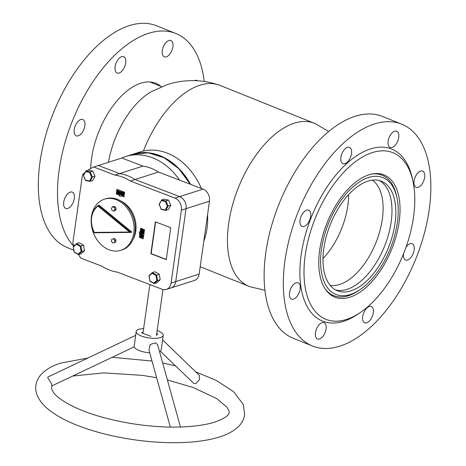 <?xml version="1.0" encoding="UTF-8"?>
<svg xmlns="http://www.w3.org/2000/svg" width="466" height="466" viewBox="0 0 466 466"><rect width="100%" height="100%" fill="white"/><g stroke="black" fill="none" stroke-linecap="round" stroke-linejoin="round"><path stroke-width="0.7" d="M264.962 290.266L250.259 286.8A87.835 46.542 -68.1 0 1 248.931 286.305A87.835 46.542 -68.1 0 1 232.668 204.539A87.835 46.542 -68.1 0 1 294.285 123.181A87.835 46.542 -68.1 0 1 314.369 123.286A87.835 46.542 -68.1 0 1 315.674 123.851L328.687 131.511M143.394 151.025A87.835 46.542 -68.1 0 1 199.809 85.255A87.835 46.542 -68.1 0 1 218.566 84.87A87.835 46.542 -68.1 0 1 219.9 85.36L314.369 123.286M108.438 162.29A67.826 35.94 -68.1 0 1 151.106 91.767L167.451 84.538C184.519 79.208 201.557 79.319 218.566 84.87M359.408 290.068A62.945 33.354 111.9 0 0 360.434 289.38A62.945 33.354 111.9 0 0 397.049 198.161A62.945 33.354 111.9 0 0 359.397 181.95A62.945 33.354 111.9 0 0 320.567 261.391A62.945 33.354 111.9 0 0 359.408 290.068M371.722 174.039A64.896 34.391 -68.1 0 1 382.044 175.164A64.896 34.391 -68.1 0 1 396.683 196.372L397.049 198.161M360.434 289.38L358.931 290.423A64.896 34.391 -68.1 0 1 357.876 291.128A64.896 34.391 -68.1 0 1 333.691 295.619A64.896 34.391 -68.1 0 1 325.454 289.293M330.149 285.338A57.091 30.249 111.9 0 0 347.886 280.416A57.091 30.249 111.9 0 0 380.53 228.445A57.091 30.249 111.9 0 0 372.375 180.144M335.537 289.91A59.042 31.286 111.9 0 0 355.57 285.175A59.042 31.286 111.9 0 0 389.687 229.901A59.042 31.286 111.9 0 0 379.429 180.563M359.397 185.299A59.042 31.286 111.9 0 0 324.872 242.419A59.042 31.286 111.9 0 0 337.407 290.801A59.042 31.286 111.9 0 0 359.408 286.718A59.042 31.286 111.9 0 0 393.933 229.598A59.042 31.286 111.9 0 0 381.398 181.216A59.042 31.286 111.9 0 0 359.397 185.299M322.99 258.531A57.091 30.249 111.9 0 0 348.667 194.561M190.577 184.344A60.994 47.381 -107.7 0 0 132.717 154.293A60.994 47.381 -107.7 0 0 132.571 154.339M203.823 241.138A60.994 47.381 -107.7 0 0 207.574 214.645M201.382 188.485A60.994 47.381 -107.7 0 0 140.324 151.864L132.717 154.293M133.812 232.849A26.836 20.848 -107.7 0 0 126.024 206.776A26.836 20.848 -107.7 0 0 104.471 199.174A26.836 20.848 -107.7 0 0 91.458 216.632A26.836 20.848 -107.7 0 0 99.246 242.704A26.836 20.848 -107.7 0 0 120.805 250.306A26.836 20.848 -107.7 0 0 133.812 232.849M120.805 250.306L121.976 249.933A26.836 20.848 -107.7 0 0 134.983 232.476A26.836 20.848 -107.7 0 0 127.195 206.403A26.836 20.848 -107.7 0 0 105.642 198.801L104.471 199.174M130.818 232.394L94.423 232.79L94.307 232.406L129.501 232.021L98.029 206.112L98.291 205.454L99.171 205.174L131.89 232.115L94.371 232.802M94.423 232.79L94.307 232.406L94.423 232.79M94.278 232.744C91.726 227.787 90.794 222.661 91.476 217.372C92.285 212.088 94.54 208.121 98.239 205.483L131.01 232.394L129.501 232.021M113.984 211.057L115.154 210.684L116.185 209.077L115.417 206.956L113.617 206.45L112.446 206.822L111.421 208.436L112.184 210.55L113.984 211.057L115.015 209.45L116.185 209.077M115.015 209.45L114.246 207.329L115.417 206.956M114.246 207.329L112.446 206.822M111.432 241.376L112.824 243.019L114.514 242.559L115.684 242.186L115.982 240.077L114.589 238.441L112.9 238.901L111.729 239.274L111.432 241.376M114.514 242.559L114.811 240.456L115.982 240.077M114.811 240.456L113.419 238.813L114.589 238.441M113.419 238.813L111.729 239.274M89.693 172.478L85.633 171.634L83.525 175.461L85.47 180.132L89.524 180.977L91.639 177.15L89.693 172.478L90.218 171.96L92.379 177.15L90.037 181.402L92.67 180.558L95.017 176.311L92.856 171.121L88.348 170.183L85.715 171.022L90.218 171.96L92.856 171.121M89.524 180.977L90.037 181.402L85.528 180.464L83.367 175.274L85.633 171.634M91.639 177.15L95.017 176.311M85.47 180.132L85.528 180.464M155.976 275.435L152.114 273.239L149.108 276.012L149.97 280.981L153.838 283.171L156.838 280.398L155.976 275.435L159.238 274.189L154.945 271.754L152.312 272.593L156.605 275.033L157.56 280.549L160.193 279.711L159.238 274.189M156.838 280.398L157.56 280.549L154.223 283.631L149.93 281.19L148.974 275.674L152.312 272.593L152.114 273.239M153.838 283.171L154.223 283.631L156.861 282.786L160.193 279.711M149.108 276.012L148.974 275.674M165.407 201.475L161.347 200.636L159.244 204.463L161.189 209.129L165.249 209.974L167.352 206.141L165.407 201.475L165.931 200.957L168.098 206.141L165.756 210.393L168.389 209.554L170.731 205.302L168.564 200.112L164.061 199.18L161.422 200.025L165.931 200.957L168.564 200.112M165.249 209.974L165.756 210.393L161.248 209.461L159.087 204.277L161.347 200.636M167.352 206.141L170.731 205.302M161.248 209.461L161.189 209.129M81.125 251.395L80.257 246.432L76.389 244.242L73.389 247.021L74.257 251.984L78.125 254.174L81.125 251.395L81.847 251.547L78.515 254.634L74.216 252.199L73.255 246.683L76.587 243.596L79.22 242.757L83.519 245.186L80.886 246.031L81.847 251.547L84.48 250.708L83.519 245.186M78.125 254.174L78.515 254.634L81.148 253.789L84.48 250.708M76.389 244.242L76.587 243.596L80.886 246.031L80.257 246.432M73.389 247.021L73.255 246.683M132.961 239.576A24.884 19.333 -107.7 0 0 135.787 231.136A24.884 19.333 -107.7 0 0 120.595 200.863M140.452 235.691L141.338 235.761L142.404 237.112L141.949 237.637L141.087 237.555L140.039 236.21L141.041 235.505L142.462 235.866M142.596 235.982L142.986 236.926L141.949 237.637M141.652 233.367L141.07 233.553L141.524 235.074L142.637 235.231L142.532 236L140.225 235.097L140.353 234.159L141.07 233.553L140.744 233.536L141.332 233.35L142.107 234.887L142.759 235.138M142.555 235.202L143.225 235.045L143.114 235.813L142.532 236M140.738 231.468L141.239 231.561L140.773 232.627L141.612 232.953L141.379 231.952L142.177 232.26L141.693 232.983L142.701 233.367L142.514 231.998L143.056 232.307L142.823 233.938L140.516 233.035L140.738 231.468L141.804 231.282L141.268 232.26L141.664 232.563M141.379 231.952L142.526 231.981M142.695 232.144L142.276 232.796L142.87 233.023M143.342 231.893L143.406 233.751L142.823 233.938M140.86 230.588L142.788 230.152L140.982 229.744L141.07 229.103L143.342 230.262L141.14 230.833L143.19 231.334L143.103 231.969L140.796 231.054L140.86 230.588L142.736 230.128M141.07 229.103L141.658 228.917L143.93 230.076L143.33 230.355M141.786 230.67L143.289 231.247M143.109 231.299L143.778 231.148L143.685 231.783L143.103 231.969M140.93 228.305L140.575 230.845L139.544 232.371L140.056 234.491L139.672 237.223L143.254 238.598M121.69 195.959L124.003 196.844L124.643 192.289L116.943 189.336L116.302 193.891L118.609 194.776L120.018 196.279L121.981 195.866L124.026 196.646M166.257 259.62L170.772 227.723L155.37 221.828L150.856 253.72L166.257 259.62M139.252 232.464L139.765 234.584L139.375 237.316L143.225 238.79L144.518 229.68L140.668 228.206L140.278 230.938L139.544 232.371M78.556 254.622A60.994 47.381 -107.7 0 0 80.822 258.123L101.961 266.22A49.775 38.661 -107.7 0 0 117.438 272.15L162.063 289.235A9.757 7.578 -107.7 0 0 166.321 289.421A9.757 7.578 -107.7 0 0 171.051 283.072L181.379 210.172A9.757 7.578 -107.7 0 0 174.966 198.108L130.34 181.018A49.775 38.661 -107.7 0 0 114.863 175.088L93.724 166.997A60.994 47.381 -107.7 0 0 87.713 170.381M84.876 172.542A60.994 47.381 -107.7 0 0 82.488 174.698L72.807 243.048A60.994 47.381 -107.7 0 0 74.03 245.966M166.321 289.421L171.005 287.924A9.757 7.578 -107.7 0 0 175.734 281.575L186.062 208.675A9.757 7.578 -107.7 0 0 179.649 196.611L135.024 179.521A49.775 38.661 -107.7 0 0 119.546 173.591L98.408 165.5L121.824 158.015L142.963 166.112A49.775 38.661 -107.7 0 1 158.44 172.041L179.579 180.132A60.994 47.381 -107.7 0 0 125.686 156.535A60.994 47.381 -107.7 0 0 121.824 158.015M130.34 181.018L135.024 179.521A49.775 38.661 -107.7 0 0 119.546 173.591L142.963 166.112M114.863 175.088L119.546 173.591L98.408 165.5L93.724 166.997M140.056 234.491L139.765 234.584M140.575 230.845L140.278 230.938M139.672 237.223L139.375 237.316M155.638 221.927L151.147 253.626L166.28 259.428M151.147 253.626L150.856 253.72M116.75 192.691L116.593 193.798L118.9 194.683L120.315 196.186L121.981 195.866M120.315 196.186L120.018 196.279M118.9 194.683L118.609 194.776M116.593 193.798L116.302 193.891M117.211 189.441L116.75 192.668L117.432 192.662M123.542 192.703L122.995 193.151L123.956 194.986L123.216 195.411M122.249 193.675L122.104 194.701L122.756 194.508L123.257 195.306M121.981 192.534L121.515 194.899L122.174 194.695L122.674 195.493L123.193 195.138L122.22 193.268L123.175 192.563L124.177 192.831L124.177 193.652L123.589 193.839L122.954 192.889L122.407 193.338L122.995 193.151M119.943 194.538L119.348 194.305L119.838 192.283L119.494 191.578L118.929 191.957L118.836 194.112L118.352 193.926L118.847 191.922L119.541 191.462L120.053 192.371L119.943 194.538L120.286 194.427L120.455 191.846L121.632 191.887L121.02 192.167M121.41 192.05L121.515 193.308M120.968 192.143L120.665 193.396L121.457 193.699L121.469 192.237L122.645 192.277L122.045 192.557L122.645 192.277M122.424 192.441L122.354 192.924M121.177 193.693L121.236 194.619L120.28 194.468M120.082 191.392L119.517 191.765L119.424 193.926L118.836 194.112M120.123 191.276L119.203 191.45L120.123 191.276L120.636 192.178M118.02 191.019L117.566 193.338L118.259 193.25L118.055 193.809L116.768 193.32L116.75 192.668L117.35 193.239L117.455 190.699L118.743 190.78L118.073 191.037M118.463 190.961L118.248 193.355M116.82 192.679L117.403 192.493M118.055 193.809L118.609 193.635M118.259 193.25L118.679 193.116M118.061 193.413L118.69 193.04M117.566 193.338L118.148 193.151M117.455 190.699L118.743 190.78M119.96 194.439L120.304 194.328M119.89 194.415L120.31 194.281M119.785 194.24L120.339 194.06M120.053 192.371L120.607 192.19M118.853 194.013L119.436 193.827M118.772 193.984L119.354 193.798M118.667 193.809L119.249 193.623M119.494 191.578L118.929 191.957L119.517 191.765M121.515 194.899L121.661 195.19L121.096 194.974L121.445 193.798L120.647 193.489L120.607 194.689L121.247 194.52M120.607 194.689L121.195 194.503M120.502 194.514L121.09 194.328M121.661 195.19L122.08 195.056M121.673 195.097L122.086 194.963M121.62 195.073L122.086 194.928M121.469 192.237L122.063 192.464M120.665 193.396L121.247 193.209M120.455 191.846L121.632 191.887M122.954 192.889L122.407 193.338L123.374 195.172L123.956 194.986M123.572 192.598L122.983 192.784L123.403 193.058L124.177 192.831M123.985 192.872L123.403 193.058L123.589 193.839M123.193 195.138L122.674 195.493L123.123 195.347M122.174 194.695L122.756 194.508M122.628 195.598L123.374 195.172L122.628 195.598L122.226 195.324M122.214 195.318L122.098 194.701M140.878 231.084L141.239 230.973M143.19 231.334L143.778 231.148M143.342 230.262L143.93 230.076M141.221 229.447L141.81 229.26M141.134 229.26L141.722 229.074M141.151 229.138L141.74 228.946M141.064 229.773L141.472 229.645M140.598 233.07L140.93 232.959M143.056 232.307L143.639 232.12M142.549 231.928L143.045 231.771M141.693 232.983L142.276 232.796M142.165 232.353L142.701 232.185M142.177 232.26L142.637 232.115M140.773 232.627L141.355 232.441M140.685 232.447L141.268 232.26M141.821 231.375L141.332 231.812M141.221 231.468L141.804 231.282M141.443 235.045L141.041 233.827L140.394 234.491L141.443 235.045M141.041 233.827L140.423 234.27L141.012 234.078L141.495 234.654M141.594 234.579L142.177 234.392M141.524 235.074L142.107 234.887M140.301 235.132L140.662 235.015M142.637 235.231L143.225 235.045M140.394 234.491L140.982 234.305M140.482 234.678L141.07 234.491M141.128 237.252L142.322 237.083L141.297 236.07L140.132 236.245L141.128 237.252L142.276 237.223M142.048 237.392L142.322 237.083M140.377 235.924L140.132 236.245L140.715 236.058L141.716 237.066M141.338 235.761L141.926 235.575M142.404 237.112L142.986 236.926M174.966 198.108L179.649 196.611L135.024 179.521L158.44 172.041M199.157 274.095A9.757 7.578 -107.7 0 1 194.427 280.445L171.005 287.924A9.757 7.578 -107.7 0 0 175.734 281.575L199.157 274.095L209.479 201.19A9.757 7.578 72.3 0 0 203.065 189.132L179.579 180.132M203.065 189.132L179.649 196.611A9.757 7.578 72.3 0 1 186.062 208.675L175.734 281.575L171.051 283.072M160.321 351.242L193.594 383.238A4.881 4.019 -46 0 0 194.06 383.46A4.881 4.019 -46 0 0 194.567 383.611L195.959 383.471L199.471 379.598L199.431 375.456L162.605 339.877M167.399 379.959L193.215 387.502L216.958 398.75L226.884 407.127L229.068 411.047L229.19 412.561C228.987 412.492 230.35 416.569 214.925 422.027C205.751 424.951 193.885 426.617 179.317 427.025L175.932 427.083C142.445 427.567 100.854 419.458 75.742 407.709C64.547 402.403 57.178 397.416 53.637 392.739L51.435 388.528L51.988 385.883M51.761 385.97L51.749 385.819C53.048 384.106 46.029 377.006 48.184 376.912M180.441 426.996L157.659 344.857L155.708 342.825L150.145 344.52L149.027 350.24L170.335 427.06M149.743 352.82A13.665 4.543 -171.9 0 1 139.451 350.648A13.665 4.543 -171.9 0 1 134.132 346.611L136.183 331.536A13.665 4.543 -171.9 0 1 143.627 328.588M157.147 330.551A13.665 4.543 -171.9 0 1 157.91 330.831A13.665 4.543 -171.9 0 1 163.24 335.369A13.665 4.543 -171.9 0 1 155.446 338.322A13.665 4.543 -171.9 0 1 141.518 336.068A13.665 4.543 -171.9 0 1 136.183 331.536M163.24 335.369L161.178 349.949A13.665 4.543 -171.9 0 1 159.558 351.708M150.821 336.341L141.582 332.806L143.103 332.316M156.71 333.662L157.846 334.099L156.593 334.501M161.015 86.437A65.875 34.903 111.9 0 0 155.825 83.303A65.875 34.903 111.9 0 0 124.276 93.282A65.875 34.903 111.9 0 0 90.684 168.529M68.077 193.472A8.784 4.654 -68.1 0 1 72.282 192.143A8.784 4.654 -68.1 0 1 74.28 198.627A8.784 4.654 -68.1 0 1 69.947 207.114A8.784 4.654 -68.1 0 1 65.741 208.448A8.784 4.654 -68.1 0 1 63.749 201.959A8.784 4.654 -68.1 0 1 68.077 193.472M194.252 80.635A8.784 4.654 -68.1 0 1 196.827 80.426A8.784 4.654 -68.1 0 1 197.421 80.764M166.671 41.847A8.784 4.654 -68.1 0 1 170.876 40.519A8.784 4.654 -68.1 0 1 172.874 47.002A8.784 4.654 -68.1 0 1 168.541 55.489A8.784 4.654 -68.1 0 1 164.335 56.817A8.784 4.654 -68.1 0 1 162.337 50.334A8.784 4.654 -68.1 0 1 166.671 41.847M119.447 58.04A8.784 4.654 -68.1 0 1 123.653 56.706A8.784 4.654 -68.1 0 1 125.651 63.195A8.784 4.654 -68.1 0 1 121.317 71.682A8.784 4.654 -68.1 0 1 117.112 73.011A8.784 4.654 -68.1 0 1 115.114 66.527A8.784 4.654 -68.1 0 1 119.447 58.04M78.608 120.845A8.784 4.654 -68.1 0 1 82.814 119.517A8.784 4.654 -68.1 0 1 84.812 126.001A8.784 4.654 -68.1 0 1 80.478 134.488A8.784 4.654 -68.1 0 1 76.273 135.816A8.784 4.654 -68.1 0 1 74.275 129.332A8.784 4.654 -68.1 0 1 78.608 120.845M73.873 250.213L67.547 247.673A119.552 63.347 -68.1 0 1 40.396 159.395A119.552 63.347 -68.1 0 1 99.363 43.891A119.552 63.347 -68.1 0 1 156.617 25.781L175.822 33.488A119.552 63.347 -68.1 0 1 204.207 81.457M73.727 246.246A119.552 63.347 -68.1 0 1 118.568 51.598A119.552 63.347 -68.1 0 1 175.822 33.488M391.23 152.097A89.787 47.573 111.9 0 0 314.067 221.315A89.787 47.573 111.9 0 0 327.575 319.921A89.787 47.573 111.9 0 0 360.87 312.138A89.787 47.573 111.9 0 0 413.103 182.025A89.787 47.573 111.9 0 0 391.23 152.097M413.103 182.025L412.55 179.34A92.711 49.128 111.9 0 0 389.96 148.438A92.711 49.128 111.9 0 0 310.286 219.911A92.711 49.128 111.9 0 0 324.237 321.726A92.711 49.128 111.9 0 0 358.616 313.694L360.87 312.138M336.05 297.57A65.875 34.903 111.9 0 0 392.232 247.9A65.875 34.903 111.9 0 0 383.943 174.878A65.875 34.903 111.9 0 0 382.755 174.447A65.875 34.903 111.9 0 0 326.573 224.117A65.875 34.903 111.9 0 0 334.862 297.139A65.875 34.903 111.9 0 0 336.05 297.57M302.248 226.523A8.784 4.654 111.9 0 0 309.739 219.9A8.784 4.654 111.9 0 0 308.632 210.166A8.784 4.654 111.9 0 0 308.475 210.108A8.784 4.654 111.9 0 0 300.984 216.731A8.784 4.654 111.9 0 0 302.085 226.464A8.784 4.654 111.9 0 0 302.248 226.523M343.087 163.717A8.784 4.654 111.9 0 0 350.578 157.094A8.784 4.654 111.9 0 0 349.471 147.361A8.784 4.654 111.9 0 0 349.314 147.303A8.784 4.654 111.9 0 0 341.823 153.926A8.784 4.654 111.9 0 0 342.924 163.659A8.784 4.654 111.9 0 0 343.087 163.717M390.31 147.524A8.784 4.654 111.9 0 0 397.801 140.901A8.784 4.654 111.9 0 0 396.694 131.167A8.784 4.654 111.9 0 0 396.537 131.109A8.784 4.654 111.9 0 0 389.046 137.732A8.784 4.654 111.9 0 0 390.147 147.466A8.784 4.654 111.9 0 0 390.31 147.524M416.255 187.431A8.784 4.654 111.9 0 0 423.745 180.808A8.784 4.654 111.9 0 0 422.639 171.074A8.784 4.654 111.9 0 0 422.481 171.016A8.784 4.654 111.9 0 0 414.99 177.639A8.784 4.654 111.9 0 0 416.097 187.373A8.784 4.654 111.9 0 0 416.255 187.431M403.533 253.784A8.784 4.654 111.9 0 0 405.566 260.005A8.784 4.654 111.9 0 0 405.723 260.063A8.784 4.654 111.9 0 0 413.214 253.44A8.784 4.654 111.9 0 0 412.107 243.701A8.784 4.654 111.9 0 0 411.95 243.642A8.784 4.654 111.9 0 0 405.985 247.306M364.884 322.868A8.784 4.654 111.9 0 0 372.375 316.245A8.784 4.654 111.9 0 0 371.274 306.506A8.784 4.654 111.9 0 0 371.111 306.447A8.784 4.654 111.9 0 0 363.62 313.07A8.784 4.654 111.9 0 0 364.727 322.81A8.784 4.654 111.9 0 0 364.884 322.868M317.661 339.056A8.784 4.654 111.9 0 0 325.152 332.433A8.784 4.654 111.9 0 0 324.045 322.699A8.784 4.654 111.9 0 0 323.887 322.641A8.784 4.654 111.9 0 0 316.397 329.264A8.784 4.654 111.9 0 0 317.503 339.003A8.784 4.654 111.9 0 0 317.661 339.056M291.716 299.155A8.784 4.654 111.9 0 0 299.207 292.531A8.784 4.654 111.9 0 0 298.1 282.792A8.784 4.654 111.9 0 0 297.943 282.734A8.784 4.654 111.9 0 0 290.452 289.357A8.784 4.654 111.9 0 0 291.559 299.096A8.784 4.654 111.9 0 0 291.716 299.155M399.478 123.356A119.552 63.347 111.9 0 0 297.512 213.498A119.552 63.347 111.9 0 0 312.564 346.028A119.552 63.347 111.9 0 0 314.719 346.809A119.552 63.347 111.9 0 0 416.686 256.667A119.552 63.347 111.9 0 0 401.634 124.137A119.552 63.347 111.9 0 0 399.478 123.356M401.634 124.137L382.435 116.43A119.552 63.347 111.9 0 0 380.273 115.65A119.552 63.347 111.9 0 0 278.313 205.791A119.552 63.347 111.9 0 0 293.359 338.322L312.564 346.028M98.029 206.112A20.213 15.704 -107.7 0 0 91.662 217.529A20.213 15.704 -107.7 0 0 94.307 232.406M91.575 217.29A20.702 16.083 72.3 0 1 98.192 205.523M181.379 210.172L209.479 201.19M122.849 194.147L123.432 193.961M190.14 184.181A60.994 47.381 -107.7 0 0 132.42 154.386L148.141 152.842L164.16 157.776L178.728 168.634L190.291 184.233M248.931 286.305L200.194 266.744M161.58 86.664L149.906 81.975M378.025 173.55L382.044 175.164M329.672 294.005L333.691 295.619M142.957 333.33L149.86 284.563M156.442 335.561L162.96 289.514M123.601 195.44L123.018 195.627M125.686 156.535L132.42 154.386M87.888 358.034L60.912 363.049C52.303 365.67 45.639 369.55 40.915 374.687C38.229 377.716 36.569 381.217 35.934 385.196C34.775 391.364 37.513 399.845 46.903 408.169C57.073 416.849 71.915 424.217 91.418 430.275C104.961 434.475 119.389 437.667 134.709 439.846C148.77 441.826 162.395 442.776 175.577 442.7C192.994 442.578 207.696 440.65 219.678 436.904C227.804 434.411 234.212 430.811 238.901 426.105C242.023 422.907 243.939 419.126 244.65 414.752L243.328 404.54L233.687 391.784L216.399 380.483L195.644 371.798M175.42 365.827L162.686 362.973M152.021 361.039L112.166 357.305M135.647 335.351L47.992 376.977M156.64 377.705L142.212 375.363L103.755 372.876L72.719 376.039M134.191 346.85L51.773 385.982"/></g></svg>
